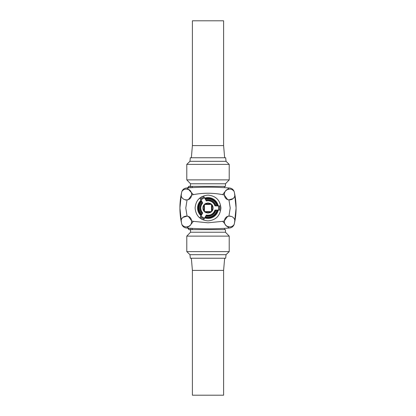 <?xml version="1.0" encoding="UTF-8"?>
<svg xmlns="http://www.w3.org/2000/svg" width="416" height="416" viewBox="0 0 416 416"><rect width="100%" height="100%" fill="white"/><g stroke="black" fill="none" stroke-linecap="round" stroke-linejoin="round"><path stroke-width="0.62" d="M192.4 145.6L223.6 145.6L223.6 20.8L192.4 20.8L192.4 145.6L191.35 157.763M223.6 270.4L192.4 270.4L192.4 395.2L223.6 395.2L223.6 270.4L224.65 258.237M223.6 145.6L224.65 157.784M189.956 161.325L190.315 157.763L225.685 157.763L226.044 161.325L189.956 161.325L186.784 164.382L229.216 164.382L226.044 161.325M226.044 254.675L225.685 258.237L190.315 258.237L189.956 254.675L226.044 254.675L229.216 251.618L186.784 251.618L189.956 254.675M191.698 186.368L225.462 186.368L225.462 183.773L229.216 179.878L186.784 179.878L186.784 164.382M187.824 228.114L189.004 229.694L190.538 229.783L190.538 232.227L186.784 236.122L229.216 236.122L229.216 251.618M225.462 183.773L190.538 183.773L186.784 179.878M190.538 232.227L225.462 232.227L229.216 236.122M225.462 186.368L191.308 186.368M190.601 229.632L225.462 229.632L225.462 232.227M192.468 187.366L192.124 186.368L190.601 186.368M192.124 186.368L192.546 187.6M191.116 187.678L190.388 186.233L190.538 183.773M190.388 229.767L191.116 228.322M192.546 228.4L192.124 229.632M230.214 199.867L230.157 199.555M230.157 216.445L230.214 216.133M185.786 216.133L185.843 216.445M185.786 199.867L185.744 200.205M179.92 208L181.49 223.085L179.92 208L181.49 192.915L180.315 200.418M236.08 208L234.51 192.915L236.08 208L234.51 223.085L236.08 208M179.92 207.636L180.294 200.6M229.876 216.117L229.632 216.112C222.654 215.779 222.654 227.261 229.632 226.928C231.551 226.876 233.059 226.06 234.156 224.484L234.972 220.678A73.216 73.216 0 0 0 234.972 195.322L234.156 191.516C233.282 189.41 231.717 188.23 229.466 187.975L228.831 187.928A297.856 297.856 0 0 0 187.169 187.928L186.534 187.975C184.278 188.235 182.712 189.415 181.844 191.516L181.028 195.322A73.216 73.216 0 0 0 181.028 220.678L181.844 224.484C182.718 226.59 184.283 227.77 186.534 228.025L187.169 228.072A297.856 297.856 0 0 0 228.831 228.072L229.466 228.025C231.722 227.765 233.288 226.585 234.156 224.484C233.054 226.06 231.546 226.876 229.632 226.928L227.354 226.424L228.831 228.072M186.124 199.883L187.07 199.841L185.791 208L187.07 216.159L182.884 217.386M227.531 199.462L224.255 195.036L222.648 194.652C212.883 192.774 203.117 192.774 193.352 194.652L188.646 189.576L186.368 189.072C184.449 189.124 182.941 189.94 181.844 191.516C182.946 189.94 184.454 189.124 186.368 189.072C193.346 188.739 193.346 200.221 186.368 199.888C183.472 199.675 181.688 198.151 181.028 195.322L181.043 195.416M185.5 199.82L186.04 199.878M182.801 217.454L181.678 218.832M191.454 192.634L191.745 195.036L188.469 199.462M188.146 199.586L187.559 199.758M187.169 228.072L188.646 226.424L186.368 226.928C184.449 226.876 182.941 226.06 181.844 224.484C182.946 226.06 184.454 226.876 186.368 226.928C193.346 227.261 193.346 215.779 186.368 216.112C183.472 216.325 181.688 217.849 181.028 220.678M188.646 226.424L190.19 225.347L193.352 221.348L208 222.789L222.648 221.348L224.546 223.366L224.255 220.964L227.531 216.538M188.469 216.538L191.745 220.964L191.454 223.366M187.559 216.247L188.141 216.414M234.957 220.584L234.972 220.678C234.312 217.849 232.528 216.325 229.632 216.112L228.93 216.159L230.209 208L228.93 199.841L233.116 198.614M230.5 216.18L229.96 216.122M233.199 198.546L234.322 197.168M227.854 216.414L228.441 216.242M224.546 223.366L225.753 225.29M225.904 225.436L227.354 226.424M228.831 187.928L227.354 189.576L229.632 189.072C231.551 189.124 233.059 189.94 234.156 191.516C233.054 189.94 231.546 189.124 229.632 189.072C222.654 188.739 222.654 200.221 229.632 199.888C232.528 199.675 234.312 198.151 234.972 195.322M227.354 189.576L225.81 190.653L222.648 194.652M224.255 195.036L224.546 192.634M228.441 199.753L227.859 199.586M195.104 208C195.816 200.19 200.112 195.894 208 195.104C215.888 195.894 220.184 200.19 220.896 208C220.184 215.81 215.888 220.106 208 220.896C200.112 220.106 195.816 215.81 195.104 208M193.352 194.652L191.75 195.036M191.75 220.964L193.352 221.348M222.648 221.348L224.255 220.964M188.646 189.576L187.169 187.928M220.605 205.92L219.513 205.92L219.513 210.08L220.605 210.08L220.605 205.92L215.363 205.92A7.654 7.654 0 0 0 206.118 200.58M199.898 198.125L200.444 199.072L204.043 196.992L203.497 196.045L199.898 198.125L202.514 202.66A7.654 7.654 0 0 0 202.514 213.34M203.497 219.955L204.043 219.008L200.444 216.928L199.898 217.875L203.497 219.955L206.118 215.42A7.654 7.654 0 0 0 215.363 210.08M205.722 199.893A8.419 8.419 0 0 1 208 199.581C212.129 199.846 214.854 201.958 216.159 205.92L217.547 205.92A9.771 9.771 0 0 0 205.026 198.692M216.726 205.92L216.97 205.92A9.204 9.204 0 0 0 205.317 199.191M219.513 210.08L214.978 210.08C213.408 214.027 210.517 215.696 206.315 215.082M216.159 210.08C214.334 214.952 210.855 216.96 205.722 216.107L205.026 217.308A9.771 9.771 0 0 0 217.547 210.08M205.436 216.601L205.317 216.809A9.204 9.204 0 0 0 216.97 210.08M200.444 216.928L202.712 213.002C200.075 209.669 200.075 206.331 202.712 202.998M201.422 215.228L201.084 215.821A10.436 10.436 0 0 1 201.084 200.179L201.422 200.772A9.771 9.771 0 0 0 201.422 215.228M204.043 196.992L200.476 199.129L200.892 199.846L204.495 197.766L206.315 200.918L208 200.72C211.468 200.918 213.793 202.649 214.978 205.92M202.119 214.027A8.419 8.419 0 0 1 202.119 201.973L201.422 200.772M201.833 201.479L201.713 201.271A9.204 9.204 0 0 0 201.713 214.729M204.079 197.049L204.495 197.766M209.893 212.753L210.2 212.618M212.628 210.184L212.758 209.882M212.753 206.107L212.618 205.8M210.184 203.372L209.882 203.242M206.107 203.247L205.8 203.382M203.372 205.816L203.242 206.118M203.247 209.893L203.382 210.2M205.816 212.628L206.118 212.758M208 202.883L205.01 203.845L203.845 205.01C202.566 207.002 202.566 208.998 203.845 210.99L205.01 212.155L208 213.117L210.99 212.155L212.155 210.99C213.434 208.998 213.434 207.002 212.155 205.01L210.99 203.845L208 202.883M205.01 212.155L210.99 212.155M204.381 211.619L211.619 211.619M204.381 204.381L204.464 211.536M203.845 210.99L203.845 205.01M211.619 204.381L204.464 204.464M205.01 203.845L210.99 203.845M211.536 211.536L211.536 204.464M212.155 205.01L212.155 210.99M189.004 187.808L189.004 186.306L190.388 186.233M189.004 229.694L189.004 228.192M204.688 217.901A10.436 10.436 0 0 0 218.228 210.08M218.228 205.92A10.436 10.436 0 0 0 204.688 198.099M204.495 218.234L200.892 216.154M218.613 205.92L218.613 210.08M219.445 205.92L219.445 210.08M204.079 218.951L200.476 216.871M192.4 270.4L191.35 258.237M229.216 179.878L229.216 164.382M186.784 236.122L186.784 251.618M224.432 186.368L224.432 187.652M224.432 228.348L224.432 229.632M189.004 186.306L187.824 187.554"/></g></svg>
